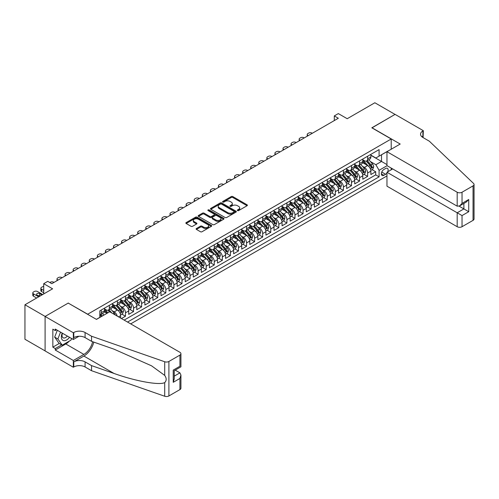 <?xml version="1.0" encoding="UTF-8"?>
<svg xmlns="http://www.w3.org/2000/svg" width="499" height="499" viewBox="0 0 499 499"><rect width="100%" height="100%" fill="white"/><g stroke="black" fill="none" stroke-linecap="round" stroke-linejoin="round"><path stroke-width="0.75" d="M237.536 210.584A0.786 0.455 0 0 0 238.647 210.584L247.067 205.725A1.123 0.649 0 0 0 247.392 205.264A1.123 0.649 0 0 0 247.067 204.808L232.808 196.575A1.123 0.649 0 0 0 231.218 196.575L222.804 201.434A0.786 0.455 0 0 0 222.573 201.752A0.786 0.455 0 0 0 222.804 202.076A0.786 0.455 0 0 0 223.914 202.076L224.999 201.446A3.587 2.071 0 0 1 230.07 201.446L231.262 202.132A3.587 2.071 0 0 1 232.309 203.598A3.587 2.071 0 0 1 231.262 205.058L230.17 205.688A0.786 0.455 0 0 0 229.939 206.006A0.786 0.455 0 0 0 230.17 206.33A0.786 0.455 0 0 0 231.28 206.33L232.372 205.7A3.587 2.071 0 0 1 237.443 205.7L238.628 206.386A3.587 2.071 0 0 1 239.676 207.852A3.587 2.071 0 0 1 238.628 209.312L237.536 209.942A0.786 0.455 0 0 0 237.312 210.26A0.786 0.455 0 0 0 237.536 210.584L237.536 209.942M196.438 228.505A1.123 0.649 0 0 0 196.113 228.96A1.123 0.649 0 0 0 196.438 229.415L200.442 231.729A1.123 0.649 0 0 0 202.026 231.729L211.376 226.328A1.123 0.649 0 0 0 211.701 225.872A1.123 0.649 0 0 0 211.376 225.417L197.111 217.184A1.123 0.649 0 0 0 195.527 217.184L186.177 222.579A1.123 0.649 0 0 0 185.853 223.034A1.123 0.649 0 0 0 186.177 223.496L191.011 226.284A1.123 0.649 0 0 0 192.595 226.284L196.6 223.976A1.123 0.649 0 0 0 196.924 223.515A1.123 0.649 0 0 0 196.6 223.059L194.198 221.675A3 1.728 0 0 1 193.325 220.452A3 1.728 0 0 1 195.171 218.855A3 1.728 0 0 1 198.44 219.229L207.827 224.65A3 1.728 0 0 1 208.707 225.872A3 1.728 0 0 1 206.854 227.469A3 1.728 0 0 1 203.592 227.095L202.026 226.19A1.123 0.649 0 0 0 200.442 226.19L196.438 228.505L196.438 229.415L200.442 227.126L200.442 226.19M68.338 303.167L87.705 314.208L391.204 138.99L371.83 127.806L395.033 114.408L374.855 102.757L347.21 118.718L338.328 113.591L334.293 115.924L338.328 118.251L51.79 283.688L47.754 281.355L43.719 283.688L43.719 293.936M68.338 303.024L45.128 316.422L24.95 304.77L52.595 288.815L43.719 283.688M225.08 217.502A1.123 0.649 0 0 0 226.665 217.502L236.015 212.106A1.123 0.649 0 0 0 236.345 211.645A1.123 0.649 0 0 0 236.015 211.189L221.756 202.956A1.123 0.649 0 0 0 220.171 202.956L210.821 208.351A1.123 0.649 0 0 0 210.491 208.813A1.123 0.649 0 0 0 210.821 209.268L225.08 217.502M208.401 210.753A0.786 0.455 0 0 1 209.193 210.865L209.193 209.929L223.695 218.3A1.123 0.649 0 0 1 224.02 218.762A1.123 0.649 0 0 1 223.695 219.217L214.345 224.612A1.123 0.649 0 0 1 212.761 224.612L198.502 216.379L202.5 214.09L202.5 213.154L198.502 215.468A1.123 0.649 0 0 0 198.172 215.924A1.123 0.649 0 0 0 198.502 216.379L198.502 215.468M202.5 214.09A1.123 0.649 0 0 1 204.085 214.09L204.085 213.154A1.123 0.649 0 0 0 202.5 213.154M204.085 213.154L209.867 216.497A1.123 0.649 0 0 0 211.451 216.497L214.108 214.963A1.123 0.649 0 0 0 214.433 214.508A1.123 0.649 0 0 0 214.108 214.046L208.083 210.572A0.786 0.455 0 0 1 207.858 210.254A0.786 0.455 0 0 1 208.339 209.829A0.786 0.455 0 0 1 209.193 209.929M45.091 350.884L24.95 339.258L24.95 304.77M121.444 318.543L125.48 316.216L121.812 314.096M120.228 306.049L122.255 307.222A4.566 2.638 60 0 1 125.48 312.811L128.711 310.946L128.711 314.351L133.551 311.557L129.883 309.436M128.299 301.39L130.326 302.562A4.566 2.638 60 0 1 133.551 308.151L136.782 306.286L136.782 309.692L141.622 306.891L137.955 304.77M136.37 296.73L138.398 297.897A4.566 2.638 60 0 1 141.622 303.492L144.853 301.627L144.853 305.032L149.7 302.232L146.026 300.111M144.442 292.071L146.469 293.237A4.566 2.638 60 0 1 149.7 298.832L152.925 296.967L152.925 300.367L157.771 297.572L154.097 295.452M152.513 287.412L154.54 288.578A4.566 2.638 60 0 1 157.771 294.173L160.996 292.308L160.996 295.707L165.843 292.913L162.169 290.792M160.584 282.752L162.612 283.919A4.566 2.638 60 0 1 165.843 289.514L169.067 287.649L169.067 291.048L173.914 288.254L170.24 286.133M168.656 278.086L170.683 279.259A4.566 2.638 60 0 1 173.914 284.854L177.139 282.989L177.139 286.389L181.985 283.594L178.311 281.473M176.727 273.427L178.754 274.6A4.566 2.638 60 0 1 181.985 280.189L185.21 278.33L185.21 281.729L190.057 278.935L186.383 276.814M184.798 268.768L186.826 269.94A4.566 2.638 60 0 1 190.057 275.529L193.281 273.664L193.281 277.07L198.128 274.275L194.454 272.155M192.87 264.108L194.897 265.281A4.566 2.638 60 0 1 198.128 270.87L201.353 269.005L201.353 272.41L206.199 269.616L202.525 267.495M200.941 259.449L202.968 260.621A4.566 2.638 60 0 1 206.199 266.21L209.43 264.345L209.43 267.751L214.271 264.95L210.597 262.83M209.012 254.789L211.04 255.956A4.566 2.638 60 0 1 214.271 261.551L217.502 259.686L217.502 263.092L222.342 260.291L218.668 258.17M217.084 250.13L219.111 251.296A4.566 2.638 60 0 1 222.342 256.891L225.573 255.026L225.573 258.426L230.413 255.631L226.739 253.511M225.161 245.471L227.182 246.637A4.566 2.638 60 0 1 230.413 252.232L233.644 250.367L233.644 253.766L238.485 250.972L234.811 248.851M233.233 240.811L235.254 241.978A4.566 2.638 60 0 1 238.485 247.573L241.716 245.708L241.716 249.107L246.556 246.313L242.882 244.192M241.304 236.146L243.331 237.318A4.566 2.638 60 0 1 246.556 242.913L249.787 241.048L249.787 244.448L254.627 241.653L250.953 239.532M249.375 231.486L251.402 232.659A4.566 2.638 60 0 1 254.627 238.248L257.858 236.389L257.858 239.788L262.699 236.994L259.025 234.873M257.447 226.827L259.474 227.999A4.566 2.638 60 0 1 262.699 233.588L265.93 231.723L265.93 235.129L270.77 232.334L267.096 230.214M265.518 222.167L267.545 223.34A4.566 2.638 60 0 1 270.77 228.929L274.001 227.064L274.001 230.469L278.841 227.675L275.174 225.554M273.589 217.508L275.616 218.681A4.566 2.638 60 0 1 278.841 224.269L282.072 222.404L282.072 225.81L286.913 223.009L283.245 220.889M281.661 212.848L283.688 214.015A4.566 2.638 60 0 1 286.913 219.61L290.144 217.745L290.144 221.151L294.984 218.35L291.316 216.229M289.732 208.189L291.759 209.355A4.566 2.638 60 0 1 294.984 214.95L298.215 213.085L298.215 216.485L303.055 213.691L299.388 211.57M297.803 203.53L299.83 204.696A4.566 2.638 60 0 1 303.055 210.291L306.286 208.426L306.286 211.826L311.133 209.031L307.459 206.91M305.875 198.87L307.902 200.037A4.566 2.638 60 0 1 311.133 205.632L314.358 203.767L314.358 207.166L319.204 204.372L315.53 202.251M313.946 194.205L315.973 195.377A4.566 2.638 60 0 1 319.204 200.972L322.429 199.107L322.429 202.507L327.275 199.712L323.601 197.592M322.017 189.545L324.044 190.718A4.566 2.638 60 0 1 327.275 196.307L330.5 194.448L330.5 197.847L335.347 195.053L331.673 192.932M330.089 184.886L332.116 186.058A4.566 2.638 60 0 1 335.347 191.647L338.571 189.782L338.571 193.188L343.418 190.393L339.744 188.273M338.16 180.226L340.187 181.399A4.566 2.638 60 0 1 343.418 186.988L346.643 185.123L346.643 188.528L351.489 185.728L347.815 183.613M346.231 175.567L348.258 176.74A4.566 2.638 60 0 1 351.489 182.328L354.714 180.463L354.714 183.869L359.561 181.068L355.887 178.948M354.302 170.907L356.33 172.074A4.566 2.638 60 0 1 359.561 177.669L362.785 175.804L362.785 179.21L367.632 176.409L367.632 173.01A4.566 2.638 -120 0 0 364.401 167.415L362.374 166.248M363.958 174.288L367.632 176.409M106.998 313.322L104.347 311.794M120.639 318.075L120.639 315.611A4.566 2.638 -120 0 0 117.408 310.016L112.418 307.135M117.221 316.104A4.566 2.638 60 0 0 114.184 311.881L112.156 310.709M128.711 310.946A4.566 2.638 -120 0 0 125.48 305.357L120.49 302.475M136.782 306.286A4.566 2.638 -120 0 0 133.551 300.697L128.561 297.816M144.853 301.627A4.566 2.638 -120 0 0 141.622 296.038L136.632 293.156M152.925 296.967A4.566 2.638 -120 0 0 149.7 291.379L144.704 288.491M160.996 292.308A4.566 2.638 -120 0 0 157.771 286.713L152.775 283.831M169.067 287.649A4.566 2.638 -120 0 0 165.843 282.054L160.846 279.172M177.139 282.989A4.566 2.638 -120 0 0 173.914 277.394L168.918 274.512M185.21 278.33A4.566 2.638 -120 0 0 181.985 272.735L176.989 269.853M193.281 273.664A4.566 2.638 -120 0 0 190.057 268.075L185.067 265.194M201.353 269.005A4.566 2.638 -120 0 0 198.128 263.416L193.138 260.534M209.43 264.345A4.566 2.638 -120 0 0 206.199 258.756L201.209 255.875M217.502 259.686A4.566 2.638 -120 0 0 214.271 254.097L209.281 251.215M225.573 255.026A4.566 2.638 -120 0 0 222.342 249.438L217.352 246.55M233.644 250.367A4.566 2.638 -120 0 0 230.413 244.772L225.423 241.89M241.716 245.708A4.566 2.638 -120 0 0 238.485 240.113L233.495 237.231M249.787 241.048A4.566 2.638 -120 0 0 246.556 235.453L241.566 232.571M257.858 236.389A4.566 2.638 -120 0 0 254.627 230.794L249.637 227.912M265.93 231.723A4.566 2.638 -120 0 0 262.699 226.134L257.709 223.253M274.001 227.064A4.566 2.638 -120 0 0 270.77 221.475L265.78 218.593M282.072 222.404A4.566 2.638 -120 0 0 278.841 216.816L273.851 213.934M290.144 217.745A4.566 2.638 -120 0 0 286.913 212.156L281.923 209.274M298.215 213.085A4.566 2.638 -120 0 0 294.984 207.49L289.994 204.609M306.286 208.426A4.566 2.638 -120 0 0 303.055 202.831L298.065 199.949M314.358 203.767A4.566 2.638 -120 0 0 311.133 198.172L306.137 195.29M322.429 199.107A4.566 2.638 -120 0 0 319.204 193.512L314.208 190.63M330.5 194.448A4.566 2.638 -120 0 0 327.275 188.853L322.279 185.971M338.571 189.782A4.566 2.638 -120 0 0 335.347 184.193L330.35 181.312M346.643 185.123A4.566 2.638 -120 0 0 343.418 179.534L338.422 176.652M354.714 180.463A4.566 2.638 -120 0 0 351.489 174.875L346.499 171.993M362.785 175.804A4.566 2.638 -120 0 0 359.561 170.215L354.571 167.333M387.698 171.818A3.537 2.046 120 0 0 387.399 168.313A3.537 2.046 120 0 0 385.633 168.487L383.856 169.517A3.537 2.046 120 0 0 381.542 172.629A3.537 2.046 120 0 0 382.084 175.467A3.537 2.046 120 0 0 383.856 175.292L385.633 174.27A3.537 2.046 120 0 0 386.962 173.053M130.688 323.882L386.962 175.922M391.204 138.99L391.204 149.245M391.204 168.069L391.204 169.791M127.538 322.061L379.09 176.833L379.09 170.309L375.866 164.714L370.445 161.589M96.382 319.36L99.812 317.376L99.812 310.852L379.09 149.613L379.09 156.137L387.973 151.103M387.087 165.693L379.09 170.309M104.497 308.9L106.112 309.829A4.566 2.638 60 0 0 108.395 310.054L111.62 308.189A4.566 2.638 -120 0 0 112.568 306.099L112.568 303.492M112.568 304.24L114.184 305.17A4.566 2.638 60 0 0 116.467 305.394L119.691 303.529A4.566 2.638 -120 0 0 120.639 301.44L120.639 298.832M120.639 299.575L122.255 300.51A4.566 2.638 60 0 0 124.538 300.735L127.763 298.87A4.566 2.638 -120 0 0 128.711 296.78L128.711 294.173M128.711 294.915L130.326 295.851A4.566 2.638 60 0 0 132.609 296.075L135.834 294.21A4.566 2.638 -120 0 0 136.782 292.121L136.782 289.514M136.782 290.256L138.398 291.191A4.566 2.638 60 0 0 140.681 291.416L143.912 289.551A4.566 2.638 -120 0 0 144.853 287.461L144.853 284.854M144.853 285.596L146.469 286.532A4.566 2.638 60 0 0 148.752 286.757L151.983 284.892A4.566 2.638 -120 0 0 152.925 282.802L152.925 280.189M152.925 280.937L154.54 281.866A4.566 2.638 60 0 0 156.823 282.097L160.054 280.232A4.566 2.638 -120 0 0 160.996 278.143L160.996 275.529M160.996 276.278L162.612 277.207A4.566 2.638 60 0 0 164.895 277.438L168.126 275.573A4.566 2.638 -120 0 0 169.067 273.483L169.067 270.87M169.067 271.618L170.683 272.548A4.566 2.638 60 0 0 172.966 272.772L176.197 270.913A4.566 2.638 -120 0 0 177.139 268.818L177.139 266.21M177.139 266.959L178.754 267.888A4.566 2.638 60 0 0 181.037 268.113L184.268 266.248A4.566 2.638 -120 0 0 185.21 264.158L185.21 261.551M185.21 262.299L186.826 263.229A4.566 2.638 60 0 0 189.109 263.453L192.34 261.588A4.566 2.638 -120 0 0 193.281 259.499L193.281 256.891M193.281 257.634L194.897 258.569A4.566 2.638 60 0 0 197.18 258.794L200.411 256.929A4.566 2.638 -120 0 0 201.353 254.839L201.353 252.232M201.353 252.974L202.968 253.91A4.566 2.638 60 0 0 205.251 254.134L208.482 252.269A4.566 2.638 -120 0 0 209.43 250.18L209.43 247.573M209.43 248.315L211.04 249.251A4.566 2.638 60 0 0 213.323 249.475L216.554 247.61A4.566 2.638 -120 0 0 217.502 245.52L217.502 242.913M217.502 243.655L219.111 244.585A4.566 2.638 60 0 0 221.394 244.816L224.625 242.951A4.566 2.638 -120 0 0 225.573 240.861L225.573 238.248M225.573 238.996L227.182 239.925A4.566 2.638 60 0 0 229.465 240.156L232.696 238.291A4.566 2.638 -120 0 0 233.644 236.202L233.644 233.588M233.644 234.337L235.254 235.266A4.566 2.638 60 0 0 237.536 235.497L240.768 233.632A4.566 2.638 -120 0 0 241.716 231.542L241.716 228.929M241.716 229.677L243.331 230.607A4.566 2.638 60 0 0 245.614 230.831L248.839 228.972A4.566 2.638 -120 0 0 249.787 226.877L249.787 224.269M249.787 225.018L251.402 225.947A4.566 2.638 60 0 0 253.685 226.172L256.91 224.307A4.566 2.638 -120 0 0 257.858 222.217L257.858 219.61M257.858 220.358L259.474 221.288A4.566 2.638 60 0 0 261.757 221.512L264.981 219.647A4.566 2.638 -120 0 0 265.93 217.558L265.93 214.95M265.93 215.693L267.545 216.628A4.566 2.638 60 0 0 269.828 216.853L273.053 214.988A4.566 2.638 -120 0 0 274.001 212.898L274.001 210.291M274.001 211.033L275.616 211.969A4.566 2.638 60 0 0 277.899 212.194L281.124 210.328A4.566 2.638 -120 0 0 282.072 208.239L282.072 205.632M282.072 206.374L283.688 207.31A4.566 2.638 60 0 0 285.971 207.534L289.195 205.669A4.566 2.638 -120 0 0 290.144 203.58L290.144 200.966M290.144 201.715L291.759 202.644A4.566 2.638 60 0 0 294.042 202.875L297.267 201.01A4.566 2.638 -120 0 0 298.215 198.92L298.215 196.307M298.215 197.055L299.83 197.984A4.566 2.638 60 0 0 302.113 198.215L305.344 196.35A4.566 2.638 -120 0 0 306.286 194.261L306.286 191.647M306.286 192.396L307.902 193.325A4.566 2.638 60 0 0 310.185 193.556L313.416 191.691A4.566 2.638 -120 0 0 314.358 189.601L314.358 186.988M314.358 187.736L315.973 188.666A4.566 2.638 60 0 0 318.256 188.89L321.487 187.031A4.566 2.638 -120 0 0 322.429 184.936L322.429 182.328M322.429 183.077L324.044 184.006A4.566 2.638 60 0 0 326.327 184.231L329.558 182.366A4.566 2.638 -120 0 0 330.5 180.276L330.5 177.669M330.5 178.411L332.116 179.347A4.566 2.638 60 0 0 334.399 179.571L337.63 177.706A4.566 2.638 -120 0 0 338.571 175.617L338.571 173.01M338.571 173.752L340.187 174.687A4.566 2.638 60 0 0 342.47 174.912L345.701 173.047A4.566 2.638 -120 0 0 346.643 170.957L346.643 168.35M346.643 169.092L348.258 170.028A4.566 2.638 60 0 0 350.541 170.253L353.772 168.388A4.566 2.638 -120 0 0 354.714 166.298L354.714 163.691M354.714 164.433L356.33 165.369A4.566 2.638 60 0 0 358.613 165.593L361.844 163.728A4.566 2.638 -120 0 0 362.785 161.639L362.785 159.025M124.151 320.102L375.703 174.875L375.703 171.75L370.863 174.544L370.863 171.145A4.566 2.638 -120 0 0 367.632 165.549L362.642 162.668M362.785 159.774L364.401 160.703A4.566 2.638 -120 0 0 366.684 160.934A4.566 2.638 -120 0 0 367.632 158.844L367.632 156.231M366.684 160.934L369.915 159.069A4.566 2.638 -120 0 0 370.863 156.979L370.863 154.366M101.266 310.016L101.266 312.623A4.566 2.638 60 0 1 100.324 314.713A4.566 2.638 60 0 1 99.812 314.9M100.324 314.713L103.549 312.854A4.566 2.638 -120 0 0 104.497 310.758L104.497 308.151M109.337 305.357L109.337 307.964A4.566 2.638 60 0 1 108.395 310.054M117.408 300.697L117.408 303.305A4.566 2.638 60 0 1 116.467 305.394M125.48 296.038L125.48 298.645A4.566 2.638 60 0 1 124.538 300.735M133.551 291.372L133.551 293.986A4.566 2.638 60 0 1 132.609 296.075M141.622 286.713L141.622 289.326A4.566 2.638 60 0 1 140.681 291.416M149.7 282.054L149.7 284.667A4.566 2.638 60 0 1 148.752 286.757M157.771 277.394L157.771 280.008A4.566 2.638 60 0 1 156.823 282.097M165.843 272.735L165.843 275.342A4.566 2.638 60 0 1 164.895 277.438M173.914 268.075L173.914 270.683A4.566 2.638 60 0 1 172.966 272.772M181.985 263.416L181.985 266.023A4.566 2.638 60 0 1 181.037 268.113M190.057 258.756L190.057 261.364A4.566 2.638 60 0 1 189.109 263.453M198.128 254.097L198.128 256.704A4.566 2.638 60 0 1 197.18 258.794M206.199 249.431L206.199 252.045A4.566 2.638 60 0 1 205.251 254.134M214.271 244.772L214.271 247.385A4.566 2.638 60 0 1 213.323 249.475M222.342 240.113L222.342 242.726A4.566 2.638 60 0 1 221.394 244.816M230.413 235.453L230.413 238.067A4.566 2.638 60 0 1 229.465 240.156M238.485 230.794L238.485 233.401A4.566 2.638 60 0 1 237.536 235.497M246.556 226.134L246.556 228.742A4.566 2.638 60 0 1 245.614 230.831M254.627 221.475L254.627 224.082A4.566 2.638 60 0 1 253.685 226.172M262.699 216.816L262.699 219.423A4.566 2.638 60 0 1 261.757 221.512M270.77 212.156L270.77 214.763A4.566 2.638 60 0 1 269.828 216.853M278.841 207.49L278.841 210.104A4.566 2.638 60 0 1 277.899 212.194M286.913 202.831L286.913 205.445A4.566 2.638 60 0 1 285.971 207.534M294.984 198.172L294.984 200.785A4.566 2.638 60 0 1 294.042 202.875M303.055 193.512L303.055 196.126A4.566 2.638 60 0 1 302.113 198.215M311.133 188.853L311.133 191.46A4.566 2.638 60 0 1 310.185 193.556M319.204 184.193L319.204 186.801A4.566 2.638 60 0 1 318.256 188.89M327.275 179.534L327.275 182.141A4.566 2.638 60 0 1 326.327 184.231M335.347 174.875L335.347 177.482A4.566 2.638 60 0 1 334.399 179.571M343.418 170.215L343.418 172.822A4.566 2.638 60 0 1 342.47 174.912M351.489 165.549L351.489 168.163A4.566 2.638 60 0 1 350.541 170.253M359.561 160.89L359.561 163.504A4.566 2.638 60 0 1 358.613 165.593M359.561 177.669L359.561 181.068M351.489 182.328L351.489 185.728M343.418 186.988L343.418 190.393M335.347 191.647L335.347 195.053M327.275 196.307L327.275 199.712M319.204 200.972L319.204 204.372M311.133 205.632L311.133 209.031M303.055 210.291L303.055 213.691M294.984 214.95L294.984 218.35M286.913 219.61L286.913 223.009M278.841 224.269L278.841 227.675M270.77 228.929L270.77 232.334M262.699 233.588L262.699 236.994M254.627 238.248L254.627 241.653M246.556 242.913L246.556 246.313M238.485 247.573L238.485 250.972M230.413 252.232L230.413 255.631M222.342 256.891L222.342 260.291M214.271 261.551L214.271 264.95M206.199 266.21L206.199 269.616M198.128 270.87L198.128 274.275M190.057 275.529L190.057 278.935M181.985 280.189L181.985 283.594M173.914 284.854L173.914 288.254M165.843 289.514L165.843 292.913M157.771 294.173L157.771 297.572M149.7 298.832L149.7 302.232M141.622 303.492L141.622 306.891M133.551 308.151L133.551 311.557M125.48 312.811L125.48 316.216M375.866 164.714L381.517 161.451L381.517 154.74L387.973 151.01M370.863 155.301L386.962 164.595M370.863 155.114L375.866 158.002L379.09 156.137M334.293 115.924L334.293 120.583M372.029 169.629L375.703 171.75M375.703 174.875L379.09 176.833M237.855 210.69L238.628 210.247A3.587 2.071 0 0 0 239.676 208.782L239.676 207.852M232.309 203.598L232.309 204.528A3.587 2.071 0 0 1 231.262 205.993L230.482 206.436M247.049 205.731L232.808 197.504A1.123 0.649 0 0 0 231.218 197.504L223.115 202.182M236.002 212.112L221.756 203.885A1.123 0.649 0 0 0 220.171 203.885L210.834 209.274L210.821 208.351M234.031 211.969A0.786 0.455 0 0 0 234.262 211.645A0.786 0.455 0 0 0 234.031 211.327L221.512 204.097A0.786 0.455 0 0 0 220.408 204.097L219.254 204.765A3.587 2.071 0 0 0 218.206 206.224A3.587 2.071 0 0 0 219.254 207.69L227.812 212.63A3.587 2.071 0 0 0 232.883 212.63L234.031 211.969L234.031 212.898A0.786 0.455 0 0 0 234.262 212.58L234.262 211.645M218.206 206.224L218.206 207.16A3.587 2.071 0 0 0 219.254 208.619L219.254 207.69M234.031 212.898L232.883 213.56A3.587 2.071 0 0 1 227.812 213.56L219.254 208.619M204.085 214.09L209.867 217.427A1.123 0.649 0 0 0 211.451 217.427L214.108 215.892A1.123 0.649 0 0 0 214.433 215.437L214.433 214.508M209.193 210.865L223.677 219.223M215.867 219.959A3 1.728 0 0 0 219.136 220.333A3 1.728 0 0 0 220.988 218.737A3 1.728 0 0 0 220.109 217.514L216.803 215.605A1.123 0.649 0 0 0 215.219 215.605L212.562 217.134A1.123 0.649 0 0 0 212.237 217.595A1.123 0.649 0 0 0 212.562 218.051L215.867 219.959L215.867 220.889A3 1.728 0 0 0 219.136 221.269A3 1.728 0 0 0 220.988 219.666L220.988 218.737M212.237 217.595L212.237 218.525A1.123 0.649 0 0 0 212.562 218.98L212.562 218.051M215.867 220.889L212.562 218.98M208.707 225.872L208.707 226.802A3 1.728 0 0 1 206.854 228.405A3 1.728 0 0 1 203.592 228.024L202.026 227.126A1.123 0.649 0 0 0 200.442 227.126M193.325 220.452L193.325 221.381A3 1.728 0 0 0 194.198 222.604L194.198 221.675M196.581 223.982L194.198 222.604M211.358 226.34L197.111 218.113A1.123 0.649 0 0 0 195.527 218.113L186.196 223.502L186.177 222.579M370.794 170.346L372.878 169.142L373.682 166.809A3.025 1.746 -120 0 0 372.51 163.971L368.817 159.699M308.263 135.609L307.902 135.404A2.283 1.316 -0 0 1 307.234 134.468A2.283 1.316 -0 0 1 307.902 133.539L308.706 133.071A2.283 1.316 -0 0 1 311.937 133.071L312.299 133.283M368.081 165.849L363.709 160.784A8.732 5.04 -120 0 0 362.785 159.823M365.68 164.427L363.235 161.595A7.248 4.185 -120 0 0 362.785 161.108M366.272 161.096L370.002 165.412A3.025 1.746 60 0 1 371.081 167.496C371.537 168.107 371.861 167.92 372.054 166.94A3.025 1.746 -120 0 0 370.975 164.857L367.283 160.584M366.497 161.027L370.501 165.668A1.541 0.892 60 0 1 370.888 166.267L372.054 166.94M371.081 167.496L371.306 167.857M62.238 333.101A7.423 4.285 120 0 0 63.978 340.705A7.423 4.285 120 0 0 69.511 337.305M62.487 333.245A5.077 2.932 120 0 0 63.105 337.792A5.077 2.932 120 0 0 63.847 338.023A5.077 2.932 120 0 0 67.353 336.058M71.594 338.503L70.958 340.143L62.244 345.177L59.013 343.312L54.659 337.112L57.316 330.263M62.244 345.177L57.884 338.977L60.541 332.128M54.659 337.112L57.884 338.977M392.694 168.93L386.962 172.242L386.962 186.171L457.184 226.714L457.184 212.78L463.883 208.913L463.883 203.455M386.962 172.242L462.03 215.58L462.03 226.714L473.046 220.358L473.046 185.871A3.424 1.977 0 0 0 474.05 184.474A3.424 1.977 0 0 0 473.557 183.451L429.34 141.205L422.884 137.475A7.99 4.616 180 0 1 420.538 134.212A7.99 4.616 180 0 1 422.884 130.95L423.327 130.694L395.077 114.383L371.948 127.875M371.948 127.738L400.198 144.043L386.962 151.69L457.184 192.234A3.424 1.977 0 0 0 462.03 192.234L473.046 185.871M423.327 130.694L423.083 137.593M386.962 151.69L386.962 165.624L457.184 206.168L457.184 192.234M474.05 184.474L474.05 218.955A3.424 1.977 180 0 1 473.046 220.358M462.03 226.714A3.424 1.977 180 0 1 457.184 226.714M421.873 136.763A7.99 4.616 180 0 1 422.884 136.052L422.884 130.95M459.124 206.168L468.729 211.713L462.03 215.58M462.03 192.234L462.03 203.367L459.61 205.925L457.184 206.168M462.03 203.367L468.729 199.5L466.309 202.058L459.61 205.925M109.705 311.763L179.927 352.306A3.424 1.977 -0 0 1 180.931 353.704A3.424 1.977 -0 0 1 179.927 355.101L168.905 361.463L168.905 395.95A3.424 1.977 180 0 1 164.714 396.243L91.542 370.713L85.086 366.983A7.99 4.616 -0 0 0 73.783 366.983L73.341 367.245L45.091 350.934L45.091 316.447L68.213 303.093L96.463 319.404L109.705 311.763M91.542 370.713L91.542 365.611L113.978 373.439C135.422 381.167 159.381 385.496 164.714 382.608C166.66 380.618 166.66 378.211 164.714 375.398L151.553 365.823L113.978 349.157L91.542 341.335L85.086 337.605A7.99 4.616 -0 0 0 73.783 337.605L73.783 332.502L73.341 332.758L45.091 316.447M91.542 341.335L91.542 336.226L85.086 332.502A7.99 4.616 -0 0 0 73.783 332.502M113.978 373.439L83.876 356.055L73.783 361.881A7.99 4.616 -0 0 1 85.086 361.881L91.542 365.611M179.927 389.588L179.927 378.448L180.931 375.073L180.931 388.191A3.424 1.977 180 0 1 179.927 389.588L168.905 395.95M164.714 375.398L164.714 361.756L91.542 336.226M69.349 341.073A12.843 7.416 -60 0 1 65.793 343.967L55.258 350.049L55.258 348.558L61.676 344.853M56.549 329.82L55.258 330.569L52.838 329.172L52.838 347.154L55.258 348.558M55.258 330.569L55.258 329.078L73.341 339.513L73.341 332.758M73.341 367.245L73.341 360.484L83.876 354.402A12.843 7.416 120 0 0 92.614 341.709M55.258 350.049L73.341 360.484M175.199 370.127L179.927 372.859L180.931 375.073M83.876 356.055A14.87 8.583 120 0 0 93.812 342.127M78.979 336.257L73.341 339.513M164.714 361.756A3.424 1.977 -0 0 0 168.905 361.463M52.838 347.154L59.256 343.449M179.927 378.448L173.228 382.315L174.232 378.941L174.232 370.688L180.931 366.821L180.931 353.704M173.228 382.315L173.228 370.108C174.531 370.863 174.531 370.863 173.228 370.108L179.927 366.241C181.231 366.996 181.231 366.996 179.927 366.241L179.927 355.101M362.723 175.006L364.806 173.802L365.611 171.469A3.025 1.746 -120 0 0 364.432 168.631L360.746 164.358M300.192 140.269L299.83 140.063A2.283 1.316 -0 0 1 299.163 139.127A2.283 1.316 -0 0 1 299.83 138.198L300.635 137.73A2.283 1.316 -0 0 1 303.866 137.73L304.228 137.942M360.01 170.508L355.637 165.443A8.732 5.04 -120 0 0 354.714 164.483M357.608 169.086L355.163 166.254A7.248 4.185 -120 0 0 354.714 165.768M358.201 165.755L361.931 170.078A3.025 1.746 60 0 1 363.01 172.161C363.465 172.766 363.79 172.579 363.983 171.6A3.025 1.746 -120 0 0 362.904 169.517L359.211 165.244M358.419 165.687L362.43 170.327A1.541 0.892 60 0 1 362.817 170.926L363.983 171.6M363.01 172.161L363.235 172.517M354.652 179.665L356.735 178.461L357.54 176.128A3.025 1.746 -120 0 0 356.361 173.29L352.674 169.018M292.121 144.928L291.759 144.722A2.283 1.316 -0 0 1 291.092 143.787A2.283 1.316 -0 0 1 291.759 142.857L292.564 142.39A2.283 1.316 -0 0 1 295.795 142.39L296.156 142.602M351.938 175.168L347.566 170.103A8.732 5.04 -120 0 0 346.643 169.142M349.537 173.746L347.092 170.914A7.248 4.185 -120 0 0 346.643 170.427M350.13 170.415L353.86 174.737A3.025 1.746 60 0 1 354.939 176.821C355.394 177.426 355.718 177.239 355.906 176.259A3.025 1.746 -120 0 0 354.833 174.176L351.14 169.903M350.348 170.346L354.359 174.987A1.541 0.892 60 0 1 354.745 175.592L355.906 176.259M354.939 176.821L355.157 177.176M346.574 184.324L348.664 183.121L349.468 180.788A3.025 1.746 -120 0 0 348.29 177.95L344.603 173.683M284.05 149.594L283.688 149.382A2.283 1.316 -0 0 1 283.02 148.453A2.283 1.316 -0 0 1 283.688 147.517L284.492 147.049A2.283 1.316 -0 0 1 287.723 147.049L288.085 147.261M343.867 179.827L339.488 174.762A8.732 5.04 -120 0 0 338.571 173.802M341.466 178.405L339.021 175.573A7.248 4.185 -120 0 0 338.571 175.087M342.058 175.074L345.788 179.397A3.025 1.746 60 0 1 346.867 181.48C347.323 182.085 347.647 181.898 347.834 180.919A3.025 1.746 -120 0 0 346.761 178.835L343.069 174.569M342.277 175.006L346.287 179.646A1.541 0.892 60 0 1 346.674 180.251L347.834 180.919M346.867 181.48L347.086 181.836M338.503 188.984L340.592 187.78L341.397 185.453A3.025 1.746 -120 0 0 340.218 182.609L336.532 178.343M275.978 154.253L275.616 154.041A2.283 1.316 -0 0 1 274.949 153.112A2.283 1.316 -0 0 1 275.616 152.176L276.421 151.715A2.283 1.316 -0 0 1 279.652 151.715L280.014 151.921M335.796 184.487L331.417 179.422A8.732 5.04 -120 0 0 330.5 178.461M333.394 183.064L330.949 180.233A7.248 4.185 -120 0 0 330.5 179.746M333.987 179.734L337.717 184.056A3.025 1.746 60 0 1 338.796 186.139C339.251 186.745 339.576 186.564 339.763 185.578A3.025 1.746 -120 0 0 338.684 183.495L334.997 179.228M334.205 179.665L338.216 184.306A1.541 0.892 60 0 1 338.603 184.911L339.763 185.578M338.796 186.139L339.014 186.495M330.432 193.643L332.521 192.439L333.326 190.113A3.025 1.746 -120 0 0 332.147 187.268L328.461 183.002M267.907 158.913L267.545 158.701A2.283 1.316 -0 0 1 266.871 157.771A2.283 1.316 -0 0 1 267.545 156.836L268.35 156.374A2.283 1.316 -0 0 1 271.581 156.374L271.943 156.58M327.724 189.146L323.346 184.087A8.732 5.04 -120 0 0 322.429 183.127M325.323 187.73L322.878 184.892A7.248 4.185 -120 0 0 322.429 184.405M325.916 184.399L329.646 188.716A3.025 1.746 60 0 1 330.725 190.799C331.18 191.41 331.504 191.223 331.692 190.238A3.025 1.746 -120 0 0 330.612 188.154L326.926 183.888M326.134 184.324L330.145 188.965A1.541 0.892 60 0 1 330.531 189.57L331.692 190.238M330.725 190.799L330.943 191.161M322.36 198.303L324.45 197.099L325.254 194.772A3.025 1.746 -120 0 0 324.076 191.928L320.389 187.661M259.836 163.572L259.474 163.36A2.283 1.316 -0 0 1 258.8 162.431A2.283 1.316 -0 0 1 259.474 161.495L260.278 161.034A2.283 1.316 -0 0 1 263.509 161.034L263.871 161.239M319.653 193.805L315.274 188.747A8.732 5.04 -120 0 0 314.358 187.786M317.252 192.389L314.807 189.558A7.248 4.185 -120 0 0 314.358 189.065M317.844 189.059L321.574 193.375A3.025 1.746 60 0 1 322.653 195.458C323.109 196.07 323.433 195.882 323.62 194.903A3.025 1.746 -120 0 0 322.541 192.814L318.855 188.547M318.063 188.984L322.073 193.624A1.541 0.892 60 0 1 322.46 194.23L323.62 194.903M322.653 195.458L322.872 195.82M314.289 202.968L316.378 201.764L317.183 199.432A3.025 1.746 -120 0 0 316.004 196.594L312.318 192.321M251.764 168.232L251.402 168.02A2.283 1.316 -0 0 1 250.729 167.09A2.283 1.316 -0 0 1 251.402 166.161L252.207 165.693A2.283 1.316 -0 0 1 255.438 165.693L255.8 165.899M311.576 198.471L307.203 193.406A8.732 5.04 -120 0 0 306.286 192.446M309.18 197.049L306.735 194.217A7.248 4.185 -120 0 0 306.286 193.731M309.773 193.718L313.503 198.034A3.025 1.746 60 0 1 314.582 200.118C315.037 200.729 315.362 200.542 315.549 199.563A3.025 1.746 -120 0 0 314.47 197.479L310.783 193.207M309.991 193.649L314.002 198.284A1.541 0.892 60 0 1 314.389 198.889L315.549 199.563M314.582 200.118L314.8 200.479M306.218 207.628L308.307 206.424L309.112 204.091A3.025 1.746 -120 0 0 307.933 201.253L304.247 196.98M243.693 172.891L243.331 172.685A2.283 1.316 -0 0 1 242.657 171.75A2.283 1.316 -0 0 1 243.331 170.82L244.136 170.352A2.283 1.316 -0 0 1 247.367 170.352L247.729 170.564M303.504 203.13L299.132 198.066A8.732 5.04 -120 0 0 298.215 197.105M301.109 201.708L298.664 198.876A7.248 4.185 -120 0 0 298.215 198.39M301.702 198.377L305.432 202.694A3.025 1.746 60 0 1 306.511 204.777C306.966 205.388 307.29 205.201 307.478 204.222A3.025 1.746 -120 0 0 306.398 202.139L302.712 197.866M301.92 198.309L305.931 202.95A1.541 0.892 60 0 1 306.317 203.548L307.478 204.222M306.511 204.777L306.729 205.139M298.146 212.287L300.236 211.083L301.04 208.75A3.025 1.746 -120 0 0 299.862 205.912L296.175 201.64M235.622 177.55L235.254 177.345A2.283 1.316 -0 0 1 234.586 176.409A2.283 1.316 -0 0 1 235.254 175.48L236.064 175.012A2.283 1.316 -0 0 1 239.289 175.012L239.657 175.224M295.433 207.79L291.06 202.725A8.732 5.04 -120 0 0 290.144 201.764M293.038 206.368L290.593 203.536A7.248 4.185 -120 0 0 290.144 203.049M293.63 203.037L297.36 207.353A3.025 1.746 60 0 1 298.439 209.443C298.895 210.048 299.213 209.861 299.406 208.881A3.025 1.746 -120 0 0 298.327 206.798L294.641 202.525M293.849 202.968L297.859 207.609A1.541 0.892 60 0 1 298.246 208.208L299.406 208.881M298.439 209.443L298.658 209.798M290.075 216.946L292.164 215.743L292.969 213.41A3.025 1.746 -120 0 0 291.79 210.572L288.104 206.299M227.55 182.21L227.182 182.004A2.283 1.316 -0 0 1 226.515 181.068A2.283 1.316 -0 0 1 227.182 180.139L227.993 179.671A2.283 1.316 -0 0 1 231.218 179.671L231.586 179.883M287.362 212.449L282.989 207.384A8.732 5.04 -120 0 0 282.072 206.424M284.966 211.027L282.521 208.195A7.248 4.185 -120 0 0 282.072 207.709M285.559 207.696L289.289 212.019A3.025 1.746 60 0 1 290.368 214.102C290.823 214.707 291.142 214.52 291.335 213.541A3.025 1.746 -120 0 0 290.256 211.457L286.569 207.185M285.777 207.628L289.788 212.268A1.541 0.892 60 0 1 290.175 212.867L291.335 213.541M290.368 214.102L290.586 214.458M282.004 221.606L284.087 220.402L284.898 218.069A3.025 1.746 -120 0 0 283.719 215.231L280.033 210.965M219.479 186.869L219.111 186.663A2.283 1.316 -0 0 1 218.443 185.728A2.283 1.316 -0 0 1 219.111 184.798L219.922 184.331A2.283 1.316 -0 0 1 223.147 184.331L223.515 184.543M279.29 217.109L274.918 212.044A8.732 5.04 -120 0 0 274.001 211.083M276.895 215.687L274.45 212.855A7.248 4.185 -120 0 0 274.001 212.368M277.488 212.356L281.218 216.678A3.025 1.746 60 0 1 282.297 218.762C282.752 219.367 283.07 219.18 283.264 218.2A3.025 1.746 -120 0 0 282.185 216.117L278.498 211.844M277.706 212.287L281.717 216.928A1.541 0.892 60 0 1 282.103 217.533L283.264 218.2M282.297 218.762L282.515 219.117M273.932 226.265L276.016 225.061L276.826 222.735A3.025 1.746 -120 0 0 275.648 219.891L271.961 215.624M211.408 191.535L211.04 191.323A2.283 1.316 -0 0 1 210.372 190.393A2.283 1.316 -0 0 1 211.04 189.458L211.85 188.99A2.283 1.316 -0 0 1 215.075 188.99L215.443 189.202M271.219 221.768L266.846 216.703A8.732 5.04 -120 0 0 265.93 215.743M268.824 220.346L266.372 217.514A7.248 4.185 -120 0 0 265.93 217.028M269.416 217.015L273.146 221.338A3.025 1.746 60 0 1 274.225 223.421C274.681 224.026 274.999 223.839 275.192 222.86A3.025 1.746 -120 0 0 274.113 220.776L270.427 216.51M269.635 216.946L273.639 221.587A1.541 0.892 60 0 1 274.032 222.192L275.192 222.86M274.225 223.421L274.444 223.777M265.861 230.925L267.944 229.721L268.755 227.394A3.025 1.746 -120 0 0 267.576 224.55L263.89 220.284M203.33 196.194L202.968 195.982A2.283 1.316 -0 0 1 202.301 195.053A2.283 1.316 -0 0 1 202.968 194.117L203.779 193.656A2.283 1.316 -0 0 1 207.004 193.656L207.366 193.862M263.148 226.427L258.775 221.363A8.732 5.04 -120 0 0 257.858 220.408M260.752 225.005L258.301 222.174A7.248 4.185 -120 0 0 257.858 221.687M261.345 221.675L265.075 225.997A3.025 1.746 60 0 1 266.154 228.08C266.609 228.685 266.928 228.505 267.121 227.519A3.025 1.746 -120 0 0 266.042 225.436L262.355 221.169M261.563 221.606L265.568 226.247A1.541 0.892 60 0 1 265.961 226.852L267.121 227.519M266.154 228.08L266.372 228.436M257.79 235.584L259.873 234.38L260.684 232.054A3.025 1.746 -120 0 0 259.505 229.209L255.819 224.943M195.259 200.854L194.897 200.642A2.283 1.316 -0 0 1 194.23 199.712A2.283 1.316 -0 0 1 194.897 198.777L195.708 198.315A2.283 1.316 -0 0 1 198.933 198.315L199.294 198.521M255.076 231.087L250.704 226.028A8.732 5.04 -120 0 0 249.787 225.068M252.681 229.671L250.23 226.833A7.248 4.185 -120 0 0 249.787 226.346M253.274 226.34L257.004 230.657A3.025 1.746 60 0 1 258.083 232.74C258.532 233.351 258.856 233.164 259.05 232.178A3.025 1.746 -120 0 0 257.971 230.095L254.284 225.829M253.492 226.265L257.496 230.906A1.541 0.892 60 0 1 257.889 231.511L259.05 232.178M258.083 232.74L258.301 233.102M249.718 240.25L251.802 239.04L252.613 236.713A3.025 1.746 -120 0 0 251.434 233.875L247.747 229.602M187.187 205.513L186.826 205.301A2.283 1.316 -0 0 1 186.158 204.372A2.283 1.316 -0 0 1 186.826 203.442L187.636 202.974A2.283 1.316 -0 0 1 190.861 202.974L191.223 203.18M247.005 235.746L242.633 230.688A8.732 5.04 -120 0 0 241.716 229.727M244.61 234.33L242.158 231.499A7.248 4.185 -120 0 0 241.716 231.012M245.202 231L248.932 235.316A3.025 1.746 60 0 1 250.011 237.399C250.461 238.011 250.785 237.823 250.978 236.844A3.025 1.746 -120 0 0 249.899 234.755L246.213 230.488M245.421 230.925L249.425 235.565A1.541 0.892 60 0 1 249.818 236.17L250.978 236.844M250.011 237.399L250.23 237.761M241.647 244.909L243.73 243.705L244.541 241.373A3.025 1.746 -120 0 0 243.362 238.534L239.67 234.262M179.116 210.173L178.754 209.96A2.283 1.316 -0 0 1 178.087 209.031A2.283 1.316 -0 0 1 178.754 208.102L179.565 207.634A2.283 1.316 -0 0 1 182.79 207.634L183.152 207.846M238.934 240.412L234.561 235.347A8.732 5.04 -120 0 0 233.644 234.387M236.532 238.99L234.087 236.158A7.248 4.185 -120 0 0 233.644 235.671M237.131 235.659L240.861 239.975A3.025 1.746 60 0 1 241.934 242.059C242.389 242.67 242.714 242.483 242.907 241.504A3.025 1.746 -120 0 0 241.828 239.42L238.142 235.148M237.349 235.59L241.354 240.231A1.541 0.892 60 0 1 241.747 240.83L242.907 241.504M241.934 242.059L242.158 242.42M233.576 249.569L235.659 248.365L236.47 246.032A3.025 1.746 -120 0 0 235.291 243.194L231.598 238.921M171.045 214.832L170.683 214.626A2.283 1.316 -0 0 1 170.016 213.691A2.283 1.316 -0 0 1 170.683 212.761L171.488 212.293A2.283 1.316 -0 0 1 174.719 212.293L175.08 212.505M230.862 245.071L226.49 240.007A8.732 5.04 -120 0 0 225.573 239.046M228.461 243.649L226.016 240.817A7.248 4.185 -120 0 0 225.573 240.331M229.053 240.318L232.79 244.635A3.025 1.746 60 0 1 233.863 246.718C234.318 247.329 234.642 247.142 234.836 246.163A3.025 1.746 -120 0 0 233.757 244.08L230.07 239.807M229.278 240.25L233.282 244.89A1.541 0.892 60 0 1 233.675 245.489L234.836 246.163M233.863 246.718L234.087 247.08M225.504 254.228L227.588 253.024L228.392 250.691A3.025 1.746 -120 0 0 227.22 247.853L223.527 243.581M162.973 219.491L162.612 219.286A2.283 1.316 -0 0 1 161.944 218.35A2.283 1.316 -0 0 1 162.612 217.421L163.416 216.953A2.283 1.316 -0 0 1 166.647 216.953L167.009 217.165M222.791 249.731L218.419 244.666A8.732 5.04 -120 0 0 217.502 243.705M220.39 248.309L217.944 245.477A7.248 4.185 -120 0 0 217.502 244.99M220.982 244.978L224.712 249.294A3.025 1.746 60 0 1 225.791 251.384C226.247 251.989 226.571 251.802 226.764 250.822A3.025 1.746 -120 0 0 225.685 248.739L221.999 244.466M221.207 244.909L225.211 249.55A1.541 0.892 60 0 1 225.598 250.149L226.764 250.822M225.791 251.384L226.016 251.739M217.433 258.887L219.516 257.684L220.321 255.351A3.025 1.746 -120 0 0 219.148 252.513L215.456 248.24M154.902 224.151L154.54 223.945A2.283 1.316 -0 0 1 153.873 223.009A2.283 1.316 -0 0 1 154.54 222.08L155.345 221.612A2.283 1.316 -0 0 1 158.576 221.612L158.938 221.824M214.72 254.39L210.347 249.325A8.732 5.04 -120 0 0 209.43 248.365M212.318 252.968L209.873 250.136A7.248 4.185 -120 0 0 209.43 249.65M212.911 249.637L216.641 253.96A3.025 1.746 60 0 1 217.72 256.043C218.175 256.648 218.5 256.461 218.693 255.482A3.025 1.746 -120 0 0 217.614 253.398L213.921 249.126M213.135 249.569L217.14 254.209A1.541 0.892 60 0 1 217.527 254.808L218.693 255.482M217.72 256.043L217.944 256.399M209.362 263.547L211.445 262.343L212.25 260.01A3.025 1.746 -120 0 0 211.077 257.172L207.384 252.906M146.831 228.816L146.469 228.604A2.283 1.316 -0 0 1 145.802 227.669A2.283 1.316 -0 0 1 146.469 226.739L147.274 226.272A2.283 1.316 -0 0 1 150.505 226.272L150.866 226.484M206.648 259.05L202.276 253.985A8.732 5.04 -120 0 0 201.353 253.024M204.247 257.627L201.802 254.796A7.248 4.185 -120 0 0 201.353 254.309M204.839 254.297L208.57 258.619A3.025 1.746 60 0 1 209.649 260.703C210.104 261.308 210.428 261.12 210.622 260.141A3.025 1.746 -120 0 0 209.543 258.058L205.85 253.785M205.064 254.228L209.069 258.869A1.541 0.892 60 0 1 209.455 259.474L210.622 260.141M209.649 260.703L209.873 261.058M201.29 268.206L203.374 267.002L204.178 264.676A3.025 1.746 -120 0 0 202.999 261.832L199.313 257.565M138.759 233.476L138.398 233.264A2.283 1.316 -0 0 1 137.73 232.334A2.283 1.316 -0 0 1 138.398 231.399L139.202 230.931A2.283 1.316 -0 0 1 142.433 230.931L142.795 231.143M198.577 263.709L194.205 258.644A8.732 5.04 -120 0 0 193.281 257.684M196.176 262.287L193.731 259.455A7.248 4.185 -120 0 0 193.281 258.969M196.768 258.956L200.498 263.279A3.025 1.746 60 0 1 201.577 265.362C202.033 265.967 202.357 265.786 202.55 264.801A3.025 1.746 -120 0 0 201.471 262.717L197.779 258.451M196.986 258.887L200.997 263.528A1.541 0.892 60 0 1 201.384 264.133L202.55 264.801M201.577 265.362L201.802 265.718M193.219 272.866L195.302 271.662L196.107 269.335A3.025 1.746 -120 0 0 194.928 266.491L191.242 262.224M130.688 238.135L130.326 237.923A2.283 1.316 -0 0 1 129.659 236.994A2.283 1.316 -0 0 1 130.326 236.058L131.131 235.597A2.283 1.316 -0 0 1 134.362 235.597L134.724 235.802M190.506 268.368L186.133 263.304A8.732 5.04 -120 0 0 185.21 262.349M188.104 266.946L185.659 264.114A7.248 4.185 -120 0 0 185.21 263.628M188.697 263.622L192.427 267.938A3.025 1.746 60 0 1 193.506 270.021C193.961 270.633 194.286 270.446 194.473 269.46A3.025 1.746 -120 0 0 193.4 267.377L189.707 263.11M188.915 263.547L192.926 268.188A1.541 0.892 60 0 1 193.313 268.793L194.473 269.46M193.506 270.021L193.724 270.377M185.141 277.525L187.231 276.321L188.036 273.995A3.025 1.746 -120 0 0 186.857 271.15L183.17 266.884M122.617 242.795L122.255 242.583A2.283 1.316 -0 0 1 121.588 241.653A2.283 1.316 -0 0 1 122.255 240.718L123.06 240.256A2.283 1.316 -0 0 1 126.291 240.256L126.652 240.462M182.434 273.028L178.056 267.969A8.732 5.04 -120 0 0 177.139 267.009M180.033 271.612L177.588 268.774A7.248 4.185 -120 0 0 177.139 268.287M180.626 268.281L184.356 272.597A3.025 1.746 60 0 1 185.435 274.681C185.89 275.292 186.214 275.105 186.401 274.119A3.025 1.746 -120 0 0 185.329 272.036L181.636 267.77M180.844 268.206L184.855 272.847A1.541 0.892 60 0 1 185.241 273.452L186.401 274.119M185.435 274.681L185.653 275.043M177.07 282.191L179.16 280.981L179.964 278.654A3.025 1.746 -120 0 0 178.785 275.816L175.099 271.543M114.545 247.454L114.184 247.242A2.283 1.316 -0 0 1 113.516 246.313A2.283 1.316 -0 0 1 114.184 245.383L114.988 244.915A2.283 1.316 -0 0 1 118.219 244.915L118.581 245.121M174.363 277.687L169.984 272.629A8.732 5.04 -120 0 0 169.067 271.668M171.962 276.271L169.517 273.44A7.248 4.185 -120 0 0 169.067 272.953M172.554 272.941L176.284 277.257A3.025 1.746 60 0 1 177.363 279.34C177.819 279.951 178.143 279.764 178.33 278.785A3.025 1.746 -120 0 0 177.251 276.696L173.565 272.429M172.773 272.866L176.783 277.506A1.541 0.892 60 0 1 177.17 278.111L178.33 278.785M177.363 279.34L177.582 279.702M168.999 286.85L171.088 285.646L171.893 283.313A3.025 1.746 -120 0 0 170.714 280.475L167.028 276.203M106.474 252.114L106.112 251.901A2.283 1.316 -0 0 1 105.439 250.972A2.283 1.316 -0 0 1 106.112 250.043L106.917 249.575A2.283 1.316 -0 0 1 110.148 249.575L110.51 249.787M166.292 282.353L161.913 277.288A8.732 5.04 -120 0 0 160.996 276.327M163.89 280.931L161.445 278.099A7.248 4.185 -120 0 0 160.996 277.612M164.483 277.6L168.213 281.916A3.025 1.746 60 0 1 169.292 284C169.747 284.611 170.072 284.424 170.259 283.444A3.025 1.746 -120 0 0 169.18 281.361L165.493 277.088M164.701 277.531L168.712 282.172A1.541 0.892 60 0 1 169.099 282.771L170.259 283.444M169.292 284L169.51 284.361M160.928 291.51L163.017 290.306L163.822 287.973A3.025 1.746 -120 0 0 162.643 285.135L158.956 280.862M98.403 256.773L98.041 256.567A2.283 1.316 -0 0 1 97.367 255.631A2.283 1.316 -0 0 1 98.041 254.702L98.846 254.234A2.283 1.316 -0 0 1 102.077 254.234L102.438 254.446M158.22 287.012L153.842 281.947A8.732 5.04 -120 0 0 152.925 280.987M155.819 285.59L153.374 282.758A7.248 4.185 -120 0 0 152.925 282.272M156.412 282.259L160.142 286.576A3.025 1.746 60 0 1 161.221 288.659C161.676 289.27 162 289.083 162.187 288.104A3.025 1.746 -120 0 0 161.108 286.021L157.422 281.748M156.63 282.191L160.641 286.831A1.541 0.892 60 0 1 161.027 287.43L162.187 288.104M161.221 288.659L161.439 289.021M152.856 296.169L154.946 294.965L155.75 292.632A3.025 1.746 -120 0 0 154.571 289.794L150.885 285.522M90.331 261.432L89.97 261.227A2.283 1.316 -0 0 1 89.296 260.291A2.283 1.316 -0 0 1 89.97 259.361L90.774 258.894A2.283 1.316 -0 0 1 94.005 258.894L94.367 259.106M150.143 291.672L145.77 286.607A8.732 5.04 -120 0 0 144.853 285.646M147.748 290.25L145.303 287.418A7.248 4.185 -120 0 0 144.853 286.931M148.34 286.919L152.07 291.235A3.025 1.746 60 0 1 153.149 293.325C153.605 293.93 153.929 293.743 154.116 292.763A3.025 1.746 -120 0 0 153.037 290.68L149.351 286.407M148.559 286.85L152.569 291.491A1.541 0.892 60 0 1 152.956 292.09L154.116 292.763M153.149 293.325L153.368 293.68M144.785 300.828L146.874 299.625L147.679 297.292A3.025 1.746 -120 0 0 146.5 294.454L142.814 290.181M82.26 266.092L81.898 265.886A2.283 1.316 -0 0 1 81.225 264.95A2.283 1.316 -0 0 1 81.898 264.021L82.703 263.553A2.283 1.316 -0 0 1 85.934 263.553L86.296 263.765M142.072 296.331L137.699 291.266A8.732 5.04 -120 0 0 136.782 290.306M139.676 294.909L137.231 292.077A7.248 4.185 -120 0 0 136.782 291.591M140.269 291.578L143.999 295.901A3.025 1.746 60 0 1 145.078 297.984C145.533 298.589 145.858 298.402 146.045 297.423A3.025 1.746 -120 0 0 144.966 295.339L141.279 291.067M140.487 291.51L144.498 296.15A1.541 0.892 60 0 1 144.885 296.749L146.045 297.423M145.078 297.984L145.296 298.34M136.714 305.488L138.803 304.284L139.608 301.951A3.025 1.746 -120 0 0 138.429 299.113L134.742 294.847M74.189 270.757L73.821 270.545A2.283 1.316 -0 0 1 73.153 269.616A2.283 1.316 -0 0 1 73.821 268.68L74.632 268.213A2.283 1.316 -0 0 1 77.856 268.213L78.224 268.425M134 300.991L129.628 295.926A8.732 5.04 -120 0 0 128.711 294.965M131.605 299.568L129.16 296.737A7.248 4.185 -120 0 0 128.711 296.25M132.198 296.238L135.928 300.56A3.025 1.746 60 0 1 137.007 302.644C137.462 303.249 137.78 303.061 137.974 302.082A3.025 1.746 -120 0 0 136.894 299.999L133.208 295.726M132.416 296.169L136.427 300.81A1.541 0.892 60 0 1 136.813 301.415L137.974 302.082M137.007 302.644L137.225 302.999M128.642 310.147L130.732 308.943L131.536 306.617A3.025 1.746 -120 0 0 130.358 303.772L126.671 299.506M66.118 275.417L65.749 275.205A2.283 1.316 -0 0 1 65.082 274.275A2.283 1.316 -0 0 1 65.749 273.34L66.56 272.872A2.283 1.316 -0 0 1 69.785 272.872L70.153 273.084M125.929 305.65L121.556 300.585A8.732 5.04 -120 0 0 120.639 299.625M123.534 304.228L121.089 301.396A7.248 4.185 -120 0 0 120.639 300.909M124.126 300.897L127.856 305.22A3.025 1.746 60 0 1 128.935 307.303C129.391 307.908 129.709 307.727 129.902 306.742A3.025 1.746 -120 0 0 128.823 304.658L125.137 300.392M124.345 300.828L128.355 305.469A1.541 0.892 60 0 1 128.742 306.074L129.902 306.742M128.935 307.303L129.154 307.658M120.571 314.807L122.654 313.603L123.465 311.276A3.025 1.746 -120 0 0 122.286 308.432L118.6 304.165M58.046 280.076L57.678 279.864A2.283 1.316 -0 0 1 57.011 278.935A2.283 1.316 -0 0 1 57.678 277.999L58.489 277.538A2.283 1.316 -0 0 1 61.714 277.538L62.082 277.743M117.858 310.309L113.485 305.245A8.732 5.04 -120 0 0 112.568 304.29M115.462 308.887L113.017 306.055A7.248 4.185 -120 0 0 112.568 305.569M116.055 305.563L119.785 309.879A3.025 1.746 60 0 1 120.864 311.962C121.319 312.574 121.637 312.386 121.831 311.401A3.025 1.746 -120 0 0 120.752 309.318L117.065 305.051M116.273 305.488L120.284 310.129A1.541 0.892 60 0 1 120.671 310.734L121.831 311.401M120.864 311.962L121.082 312.318M115.232 314.956A3.025 1.746 -120 0 0 114.215 313.091L110.528 308.825M49.813 282.546L50.418 282.197A2.283 1.316 -0 0 1 53.643 282.197L54.011 282.403M107.909 312.798L105.414 309.91A8.732 5.04 -120 0 0 104.497 308.95M107.129 313.247L104.94 310.721A7.248 4.185 -120 0 0 104.497 310.228M111.826 312.992L108.994 309.711M108.202 310.147L109.63 311.806M107.984 310.222L109.443 311.912M103.873 315.131L102.457 313.484M43.719 290.443L41.536 289.183L41.536 291.516A2.283 1.316 180 0 1 40.868 290.586L40.868 288.254A2.283 1.316 -0 0 0 41.536 289.183M43.719 292.776L41.536 291.516M102.339 316.01L100.923 314.37M100.131 314.807L101.559 316.466M99.912 314.881L101.372 316.572M43.719 286.476A2.283 1.316 -0 0 0 42.346 286.856L41.536 287.324A2.283 1.316 -0 0 0 40.868 288.254M38.672 296.849L33.464 293.842A2.283 1.316 -0 0 1 32.797 292.913A2.283 1.316 -0 0 1 33.464 291.984L34.275 291.516A2.283 1.316 -0 0 1 37.5 291.516L42.708 294.522M36.652 298.015L33.464 296.175A2.283 1.316 180 0 1 32.797 295.246L32.797 292.913M39.964 296.107L39.683 295.944A1.828 1.054 -0 0 0 38.049 295.651M41.978 294.94L39.683 293.612A1.828 1.054 -0 0 0 37.693 293.381A1.828 1.054 -0 0 0 36.564 294.36A1.828 1.054 -0 0 0 37.101 295.102L39.396 296.431M114.184 311.881L117.408 310.016M122.255 307.222L125.48 305.357M130.326 302.562L133.551 300.697M138.398 297.897L141.622 296.038M146.469 293.237L149.7 291.379M154.54 288.578L157.771 286.713M162.612 283.919L165.843 282.054M170.683 279.259L173.914 277.394M178.754 274.6L181.985 272.735M186.826 269.94L190.057 268.075M194.897 265.281L198.128 263.416M202.968 260.621L206.199 258.756M211.04 255.956L214.271 254.097M219.111 251.296L222.342 249.438M227.182 246.637L230.413 244.772M235.254 241.978L238.485 240.113M243.331 237.318L246.556 235.453M251.402 232.659L254.627 230.794M259.474 227.999L262.699 226.134M267.545 223.34L270.77 221.475M275.616 218.681L278.841 216.816M283.688 214.015L286.913 212.156M291.759 209.355L294.984 207.49M299.83 204.696L303.055 202.831M307.902 200.037L311.133 198.172M315.973 195.377L319.204 193.512M324.044 190.718L327.275 188.853M332.116 186.058L335.347 184.193M340.187 181.399L343.418 179.534M348.258 176.74L351.489 174.875M356.33 172.074L359.561 170.215M364.401 167.415L367.632 165.549M367.632 158.844L370.863 156.979M101.266 312.623L104.497 310.758M109.337 307.964L112.568 306.099M117.408 303.305L120.639 301.44M125.48 298.645L128.711 296.78M133.551 293.986L136.782 292.121M141.622 289.326L144.853 287.461M149.7 284.667L152.925 282.802M157.771 280.008L160.996 278.143M165.843 275.342L169.067 273.483M173.914 270.683L177.139 268.818M181.985 266.023L185.21 264.158M190.057 261.364L193.281 259.499M198.128 256.704L201.353 254.839M206.199 252.045L209.43 250.18M214.271 247.385L217.502 245.52M222.342 242.726L225.573 240.861M230.413 238.067L233.644 236.202M238.485 233.401L241.716 231.542M246.556 228.742L249.787 226.877M254.627 224.082L257.858 222.217M262.699 219.423L265.93 217.558M270.77 214.763L274.001 212.898M278.841 210.104L282.072 208.239M286.913 205.445L290.144 203.58M294.984 200.785L298.215 198.92M303.055 196.126L306.286 194.261M311.133 191.46L314.358 189.601M319.204 186.801L322.429 184.936M327.275 182.141L330.5 180.276M335.347 177.482L338.571 175.617M343.418 172.822L346.643 170.957M351.489 168.163L354.714 166.298M359.561 163.504L362.785 161.639M367.632 173.01L370.863 171.145M118.5 316.84L120.639 315.611M381.76 172.03L385.633 174.27M381.355 173.845L383.856 175.292M238.628 210.247L238.628 209.312M230.17 206.33L230.17 205.688M231.262 205.993L231.262 205.058M222.804 202.076L222.804 201.434M231.218 197.504L231.218 196.575M232.808 197.504L232.808 196.575M247.067 205.725L247.067 204.808M220.171 203.885L220.171 202.956M221.756 203.885L221.756 202.956M236.015 212.106L236.015 211.189M227.812 213.56L227.812 212.63M232.883 213.56L232.883 212.63M209.867 217.427L209.867 216.497M211.451 217.427L211.451 216.497M214.108 215.892L214.108 214.963M223.695 219.217L223.695 218.3M202.026 227.126L202.026 226.19M203.592 228.024L203.592 227.095M196.6 223.976L196.6 223.059M195.527 218.113L195.527 217.184M197.111 218.113L197.111 217.184M211.376 226.328L211.376 225.417M307.902 135.404L307.902 135.822M370.333 168.793L373.664 166.872M363.709 160.784L364.12 160.541M370.975 164.857L372.51 163.971M368.561 166.248L370.002 165.412M468.729 199.5L468.729 211.713M85.086 337.605L85.086 332.502M85.086 361.881L85.086 366.983M164.714 396.243L164.714 382.608M73.783 361.881L73.783 366.983M65.793 343.967L83.876 354.402M174.232 376.146L179.927 372.859M299.83 140.063L299.83 140.481M362.262 173.452L365.592 171.531M355.637 165.443L356.049 165.206M362.904 169.517L364.432 168.631M360.49 170.907L361.931 170.078M291.759 144.722L291.759 145.14M354.19 178.112L357.521 176.191M347.566 170.103L347.978 169.866M354.833 174.176L356.361 173.29M352.419 175.567L353.86 174.737M283.688 149.382L283.688 149.8M346.119 182.771L349.45 180.85M339.488 174.762L339.906 174.525M346.761 178.835L348.29 177.95M344.347 180.226L345.788 179.397M275.616 154.041L275.616 154.459M338.041 187.437L341.378 185.509M331.417 179.422L331.835 179.185M338.684 183.495L340.218 182.609M336.276 184.886L337.717 184.056M267.545 158.701L267.545 159.119M329.97 192.096L333.307 190.169M323.346 184.087L323.764 183.844M330.612 188.154L332.147 187.268M328.205 189.551L329.646 188.716M259.474 163.36L259.474 163.784M321.899 196.756L325.236 194.828M315.274 188.747L315.692 188.503M322.541 192.814L324.076 191.928M320.133 194.211L321.574 193.375M251.402 168.02L251.402 168.444M313.827 201.415L317.164 199.488M307.203 193.406L307.621 193.163M314.47 197.479L316.004 196.594M312.062 198.87L313.503 198.034M243.331 172.685L243.331 173.103M305.756 206.075L309.093 204.147M299.132 198.066L299.55 197.822M306.398 202.139L307.933 201.253M303.991 203.53L305.432 202.694M235.254 177.345L235.254 177.763M297.685 210.734L301.022 208.813M291.06 202.725L291.478 202.482M298.327 206.798L299.862 205.912M295.919 208.189L297.36 207.353M227.182 182.004L227.182 182.422M289.613 215.393L292.95 213.472M282.989 207.384L283.407 207.147M290.256 211.457L291.79 210.572M287.848 212.848L289.289 212.019M219.111 186.663L219.111 187.081M281.542 220.053L284.879 218.132M274.918 212.044L275.336 211.807M282.185 216.117L283.719 215.231M279.777 217.508L281.218 216.678M211.04 191.323L211.04 191.741M273.471 224.712L276.808 222.791M266.846 216.703L267.264 216.466M274.113 220.776L275.648 219.891M271.699 222.167L273.146 221.338M202.968 195.982L202.968 196.4M265.399 229.378L268.736 227.45M258.775 221.363L259.193 221.126M266.042 225.436L267.576 224.55M263.628 226.827L265.075 225.997M194.897 200.642L194.897 201.06M257.328 234.037L260.659 232.11M250.704 226.028L251.122 225.785M257.971 230.095L259.505 229.209M255.557 231.492L257.004 230.657M186.826 205.301L186.826 205.725M249.257 238.697L252.588 236.769M242.633 230.688L243.05 230.444M249.899 234.755L251.434 233.875M247.485 236.152L248.932 235.316M178.754 209.96L178.754 210.385M241.185 243.356L244.516 241.429M234.561 235.347L234.973 235.104M241.828 239.42L243.362 238.534M239.414 240.811L240.861 239.975M170.683 214.626L170.683 215.044M233.114 248.015L236.445 246.088M226.49 240.007L226.902 239.763M233.757 244.08L235.291 243.194M231.343 245.471L232.79 244.635M162.612 219.286L162.612 219.703M225.043 252.675L228.374 250.754M218.419 244.666L218.83 244.429M225.685 248.739L227.22 247.853M223.271 250.13L224.712 249.294M154.54 223.945L154.54 224.363M216.971 257.334L220.302 255.413M210.347 249.325L210.759 249.088M217.614 253.398L219.148 252.513M215.2 254.789L216.641 253.96M146.469 228.604L146.469 229.022M208.9 261.994L212.231 260.073M202.276 253.985L202.688 253.748M209.543 258.058L211.077 257.172M207.129 259.449L208.57 258.619M138.398 233.264L138.398 233.682M200.829 266.659L204.16 264.732M194.205 258.644L194.616 258.407M201.471 262.717L202.999 261.832M199.057 264.108L200.498 263.279M130.326 237.923L130.326 238.341M192.757 271.319L196.088 269.391M186.133 263.304L186.545 263.067M193.4 267.377L194.928 266.491M190.986 268.768L192.427 267.938M122.255 242.583L122.255 243.001M184.686 275.978L188.017 274.051M178.056 267.969L178.474 267.726M185.329 272.036L186.857 271.15M182.915 273.433L184.356 272.597M114.184 247.242L114.184 247.666M176.609 280.638L179.946 278.71M169.984 272.629L170.402 272.385M177.251 276.696L178.785 275.816M174.843 278.093L176.284 277.257M106.112 251.901L106.112 252.326M168.537 285.297L171.874 283.37M161.913 277.288L162.331 277.045M169.18 281.361L170.714 280.475M166.772 282.752L168.213 281.916M98.041 256.567L98.041 256.985M160.466 289.956L163.803 288.029M153.842 281.947L154.26 281.704M161.108 286.021L162.643 285.135M158.701 287.412L160.142 286.576M89.97 261.227L89.97 261.644M152.395 294.616L155.732 292.695M145.77 286.607L146.188 286.37M153.037 290.68L154.571 289.794M150.629 292.071L152.07 291.235M81.898 265.886L81.898 266.304M144.323 299.275L147.66 297.354M137.699 291.266L138.117 291.029M144.966 295.339L146.5 294.454M142.558 296.73L143.999 295.901M73.821 270.545L73.821 270.963M136.252 303.935L139.589 302.014M129.628 295.926L130.046 295.689M136.894 299.999L138.429 299.113M134.487 301.39L135.928 300.56M65.749 275.205L65.749 275.623M128.181 308.6L131.518 306.673M121.556 300.585L121.974 300.348M128.823 304.658L130.358 303.772M126.415 306.049L127.856 305.22M57.678 279.864L57.678 280.282M120.109 313.26L123.446 311.332M113.485 305.245L113.903 305.008M120.752 309.318L122.286 308.432M118.344 310.709L119.785 309.879M105.414 309.91L105.832 309.667M113.111 313.734L114.215 313.091M33.464 293.842L33.464 296.175M39.683 295.944L39.683 293.612M307.234 134.468L307.234 136.208M299.163 139.127L299.163 140.868M291.092 143.787L291.092 145.527M283.02 148.453L283.02 150.187M274.949 153.112L274.949 154.846M266.871 157.771L266.871 159.505M258.8 162.431L258.8 164.165M250.729 167.09L250.729 168.83M242.657 171.75L242.657 173.49M234.586 176.409L234.586 178.149M226.515 181.068L226.515 182.809M218.443 185.728L218.443 187.468M210.372 190.393L210.372 192.127M202.301 195.053L202.301 196.787M194.23 199.712L194.23 201.446M186.158 204.372L186.158 206.106M178.087 209.031L178.087 210.771M170.016 213.691L170.016 215.431M161.944 218.35L161.944 220.09M153.873 223.009L153.873 224.75M145.802 227.669L145.802 229.409M137.73 232.334L137.73 234.068M129.659 236.994L129.659 238.728M121.588 241.653L121.588 243.387M113.516 246.313L113.516 248.047M105.439 250.972L105.439 252.712M97.367 255.631L97.367 257.372M89.296 260.291L89.296 262.031M81.225 264.95L81.225 266.691M73.153 269.616L73.153 271.35M65.082 274.275L65.082 276.009M57.011 278.935L57.011 280.669"/></g></svg>
